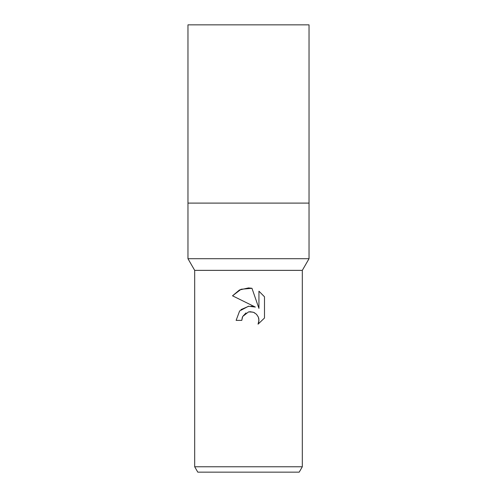 <?xml version="1.0" encoding="UTF-8"?>
<svg xmlns="http://www.w3.org/2000/svg" width="497" height="497" viewBox="0 0 497 497"><rect width="100%" height="100%" fill="white"/><g stroke="black" fill="none" stroke-linecap="round" stroke-linejoin="round"><path stroke-width="0.75" d="M302.313 270.362L194.687 270.362L187.965 258.707L187.965 203.099L309.035 203.099L309.035 258.707L302.313 270.362L302.313 466.77L194.687 466.77L197.794 472.15L299.206 472.15L302.313 466.77M187.965 258.707L309.035 258.707M241.778 320.379L236.125 320.379L239.629 310.948L248.5 306.233L255.352 307.065L232.509 295.808L239.467 289.968L248.5 287.925L251.967 288.297L258.943 308.388L258.943 291.18L264.491 296.784L264.491 318.012L258.061 324.168L258.968 320.323L258.316 317.036L256.452 314.253L253.669 312.383L250.37 311.731L248.5 311.936L242.685 316.477L241.778 320.379L242.35 317.229M256.551 314.346L258.316 317.036L258.807 318.67L258.807 321.981L258.061 324.168L264.491 318.012M255.352 307.065L251.06 306.146M248.891 306.189L240.977 309.606M242.685 316.477L246.009 312.917M248.693 311.892L253.01 312.141M254.06 312.563L254.806 312.961M264.491 296.784L258.943 291.18M251.967 288.297L241.101 289.248L232.509 295.808M248.5 203.099L309.035 203.099L309.035 24.85L187.965 24.85L187.965 203.099L248.5 203.099M194.687 270.362L194.687 466.77"/></g></svg>
